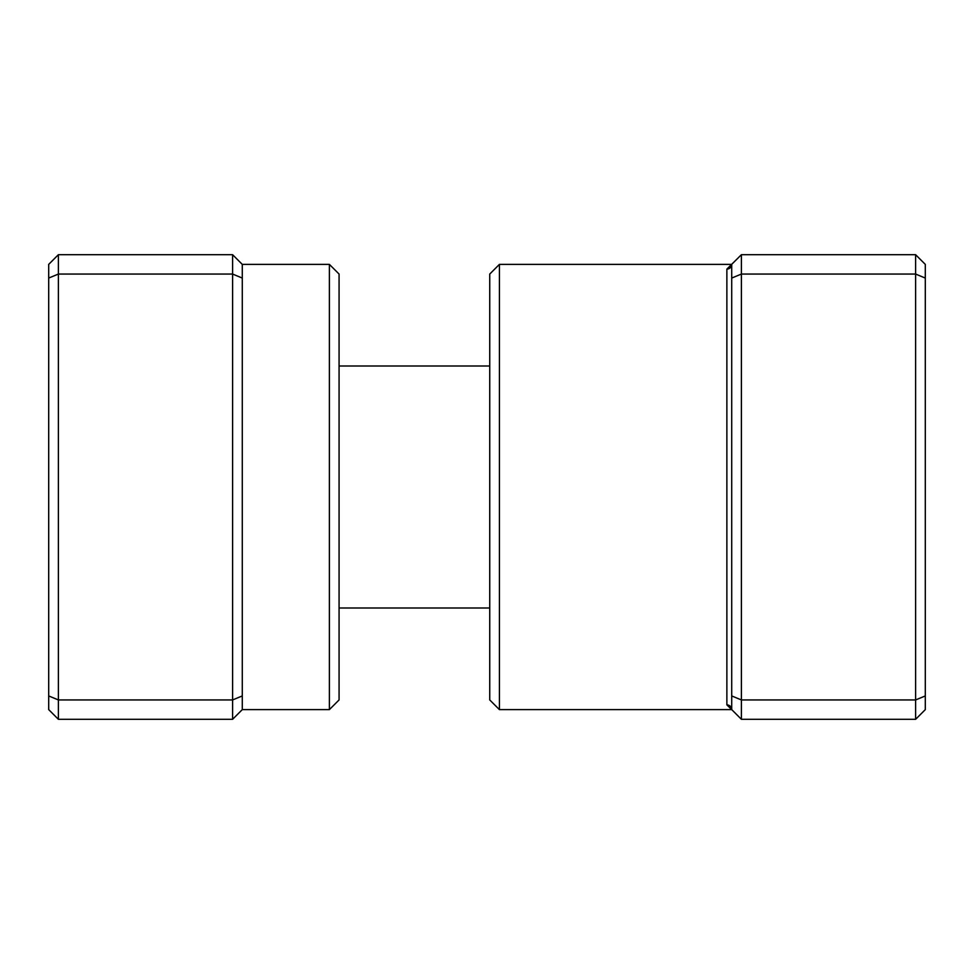 <?xml version="1.0" encoding="UTF-8"?>
<svg xmlns="http://www.w3.org/2000/svg" width="974" height="974" viewBox="0 0 974 974"><rect width="100%" height="100%" fill="white"/><g stroke="black" fill="none" stroke-linecap="round" stroke-linejoin="round"><path stroke-width="1.46" d="M329.395 264.38L339.074 274.059L339.074 699.941L329.395 709.62L329.395 264.38L242.282 264.38L242.282 709.62L232.603 719.299L58.379 719.299L58.379 699.941L48.7 695.935L48.7 264.38L58.379 254.701L58.379 699.941L232.603 699.941L232.603 274.059L58.379 274.059L48.7 278.065M242.282 278.065L232.603 274.059L232.603 254.701L58.379 254.701M232.603 719.299L232.603 699.941L242.282 695.935M58.379 719.299L48.7 709.62L48.7 695.935M242.282 264.38L232.603 254.701M499.418 709.62L489.739 699.941L489.739 274.059L499.418 264.38L499.418 709.62L731.717 709.62L726.872 704.884L726.872 269.116L741.397 254.701L915.621 254.701L915.621 699.941L741.397 699.941L741.397 719.299L915.621 719.299L915.621 699.941L925.3 695.935L925.3 709.62L915.621 719.299M915.621 254.701L925.3 264.38L925.3 695.935M741.397 254.701L741.397 274.059L915.621 274.059L925.3 278.065M731.717 278.065L741.397 274.059L741.397 699.941L731.717 695.935L731.717 264.38A4.846 4.736 -0 0 1 726.872 269.116M741.397 719.299L731.717 709.62L731.717 695.935M731.717 709.62A4.846 4.736 0 0 0 726.872 704.884M329.395 709.62L242.282 709.62M489.739 607.995L339.074 607.995M489.739 366.005L339.074 366.005M499.418 264.38L731.717 264.38"/></g></svg>

